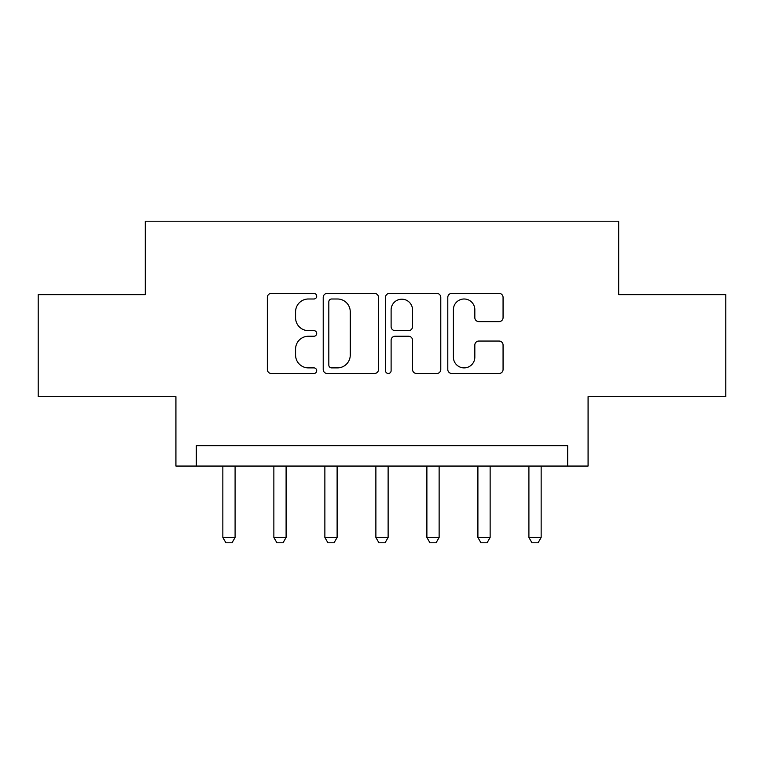 <?xml version="1.0" encoding="UTF-8"?>
<svg xmlns="http://www.w3.org/2000/svg" width="764" height="764" viewBox="0 0 764 764"><rect width="100%" height="100%" fill="white"/><g stroke="black" fill="none" stroke-linecap="round" stroke-linejoin="round"><path stroke-width="1.15" d="M316.707 296.184A2.808 2.808 0 0 0 313.909 293.386L271.344 293.386A4.001 4.001 0 0 0 267.343 297.387L267.343 369.489A4.001 4.001 0 0 0 271.344 373.491L313.909 373.491A2.808 2.808 0 0 0 316.707 370.693A2.808 2.808 0 0 0 313.909 367.885L308.398 367.885A12.816 12.816 0 0 1 295.582 355.069L295.582 349.062A12.816 12.816 0 0 1 308.398 336.246L313.909 336.246A2.808 2.808 0 0 0 316.707 333.438A2.808 2.808 0 0 0 313.909 330.64L308.398 330.64A12.816 12.816 0 0 1 295.582 317.814L295.582 311.808A12.816 12.816 0 0 1 308.398 298.991L313.909 298.991A2.808 2.808 0 0 0 316.707 296.184M499.064 321.625A4.001 4.001 0 0 0 503.065 317.614L503.065 297.387A4.001 4.001 0 0 0 499.064 293.386L451.791 293.386A4.001 4.001 0 0 0 447.79 297.387L447.79 369.489A4.001 4.001 0 0 0 451.791 373.491L499.064 373.491A4.001 4.001 0 0 0 503.065 369.489L503.065 345.051A4.001 4.001 0 0 0 499.064 341.05L478.837 341.05A4.001 4.001 0 0 0 474.826 345.051L474.826 357.17A10.715 10.715 0 0 1 464.111 367.885A10.715 10.715 0 0 1 453.396 357.17L453.396 309.707A10.715 10.715 0 0 1 464.111 298.991A10.715 10.715 0 0 1 474.826 309.707L474.826 317.614A4.001 4.001 0 0 0 478.837 321.625L499.064 321.625M567.671 466.059L588.079 466.059L588.079 396.688L725.8 396.688L725.8 294.675L618.678 294.675L618.678 221.216L145.322 221.216L145.322 294.675L38.2 294.675L38.2 396.688L175.921 396.688L175.921 466.059L567.671 466.059L567.671 445.66L196.329 445.66L196.329 466.059M378.495 297.387A4.001 4.001 0 0 0 374.494 293.386L327.221 293.386A4.001 4.001 0 0 0 323.22 297.387L323.22 369.489A4.001 4.001 0 0 0 327.221 373.491L374.494 373.491A4.001 4.001 0 0 0 378.495 369.489L378.495 297.387M389.506 293.386L436.779 293.386A4.001 4.001 0 0 1 440.78 297.387L440.78 369.489A4.001 4.001 0 0 1 436.779 373.491L416.552 373.491A4.001 4.001 0 0 1 412.541 369.489L412.541 340.247A4.001 4.001 0 0 0 408.539 336.246L395.122 336.246A4.001 4.001 0 0 0 391.111 340.247L391.111 370.693A2.808 2.808 0 0 1 388.313 373.491A2.808 2.808 0 0 1 385.505 370.693L385.505 297.387A4.001 4.001 0 0 1 389.506 293.386M331.633 298.991A2.808 2.808 0 0 0 328.826 301.799L328.826 365.087A2.808 2.808 0 0 0 331.633 367.885L337.44 367.885A12.816 12.816 0 0 0 350.256 355.069L350.256 311.808A12.816 12.816 0 0 0 337.44 298.991L331.633 298.991M412.541 309.907A10.715 10.715 0 0 0 401.826 299.192A10.715 10.715 0 0 0 391.111 309.907L391.111 326.629A4.001 4.001 0 0 0 395.122 330.64L408.539 330.64A4.001 4.001 0 0 0 412.541 326.629L412.541 309.907M222.849 466.059L222.849 537.474L235.092 537.474L235.092 466.059M235.092 537.474L232.036 542.784L225.915 542.784L222.849 537.474M273.865 466.059L273.865 537.474L286.099 537.474L286.099 466.059M286.099 537.474L283.043 542.784L276.921 542.784L273.865 537.474M324.872 466.059L324.872 537.474L337.115 537.474L337.115 466.059M337.115 537.474L334.049 542.784L327.928 542.784L324.872 537.474M375.878 466.059L375.878 537.474L388.122 537.474L388.122 466.059M388.122 537.474L385.056 542.784L378.944 542.784L375.878 537.474M426.885 466.059L426.885 537.474L439.128 537.474L439.128 466.059M439.128 537.474L436.072 542.784L429.951 542.784L426.885 537.474M477.901 466.059L477.901 537.474L490.135 537.474L490.135 466.059M490.135 537.474L487.079 542.784L480.957 542.784L477.901 537.474M528.908 466.059L528.908 537.474L541.151 537.474L541.151 466.059M541.151 537.474L538.085 542.784L531.964 542.784L528.908 537.474"/></g></svg>

